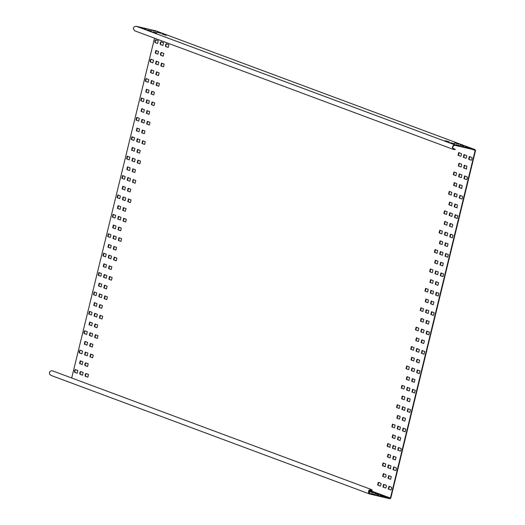<?xml version="1.0" encoding="UTF-8"?>
<svg xmlns="http://www.w3.org/2000/svg" width="525" height="525" viewBox="0 0 525 525"><rect width="100%" height="100%" fill="white"/><g stroke="black" fill="none" stroke-linecap="round" stroke-linejoin="round"><path stroke-width="0.79" d="M455.247 149.599L453.469 148.949L452.694 147.4L453.423 145.792L455.09 145.379L474.876 149.993L475.158 150.465L390.423 498.061L389.95 498.363L369.941 493.684L368.872 492.647L368.957 490.888L370.361 489.851L372.251 490.055L370.309 489.464L368.622 490.704L368.517 492.817L369.803 494.058L389.858 498.75L390.797 498.146L475.532 150.557L474.974 149.605L455.182 144.992L453.187 145.491L452.307 147.42L453.233 149.271L455.247 149.599M474.876 149.993L475.158 150.465L472.211 149.369M156.102 30.929L475.059 149.632L155.925 30.863L136.139 26.25L134.138 26.749L133.258 28.678L134.735 30.824L453.784 149.566M452.983 148.411L455.142 149.218M154.534 38.194L71.695 377.993M97.079 303.621L96.416 306.338L93.758 305.347L94.421 302.63L97.079 303.621M96.429 306.344L93.758 305.347M101.804 284.222L101.148 286.939L98.483 285.948L99.146 283.238L101.804 284.222M106.536 264.83L105.873 267.54L103.215 266.556L103.878 263.839L106.536 264.83M111.261 245.431L110.604 248.148L107.94 247.157L108.603 244.44L111.261 245.431M115.992 226.032L115.329 228.749L112.672 227.758L113.334 225.041L115.992 226.032M115.343 228.756L112.672 227.758M120.724 206.633L120.061 209.35L117.397 208.366L118.059 205.649L120.724 206.633M125.449 187.241L124.786 189.958L122.128 188.967L122.791 186.25L125.449 187.241M130.18 167.843L129.518 170.559L126.86 169.568L127.516 166.852L130.18 167.843M129.531 170.559L126.86 169.568M134.905 148.444L134.243 151.161L131.585 150.17L132.248 147.459L134.905 148.444M134.256 151.167L131.585 150.17M139.637 129.052L138.974 131.762L136.316 130.778L136.972 128.061L139.637 129.052M138.987 131.768L136.316 130.778M144.362 109.653L143.699 112.37L141.041 111.379L141.704 108.662L144.362 109.653M143.712 112.37L141.041 111.379M102.395 305.603L101.732 308.319L99.074 307.328L99.737 304.612L102.395 305.603M101.745 308.319L99.074 307.328M107.126 286.204L106.463 288.921L103.806 287.93L104.468 285.213L107.126 286.204M111.851 266.805L111.188 269.522L108.531 268.531L109.193 265.814L111.851 266.805M116.583 247.413L115.92 250.123L113.262 249.139L113.925 246.422L116.583 247.413M121.308 228.014L120.645 230.731L117.987 229.74L118.65 227.023L121.308 228.014M126.039 208.615L125.377 211.332L122.719 210.341L123.382 207.624L126.039 208.615M130.764 189.217L130.102 191.933L127.444 190.942L128.107 188.232L130.764 189.217M130.121 191.94L127.444 190.942M135.496 169.824L134.833 172.535L132.175 171.55L132.838 168.833L135.496 169.824M134.846 172.541L132.175 171.55M140.221 150.426L139.558 153.143L136.9 152.152L137.563 149.435L140.221 150.426M139.578 153.143L136.9 152.152M92.052 312.329L91.396 315.046L88.732 314.055L89.394 311.338L92.052 312.329M91.409 315.053L88.732 314.055M97.374 314.311L96.712 317.028L94.054 316.037L94.717 313.32L97.374 314.311M96.725 317.028L94.054 316.037M102.69 316.286L102.027 319.003L99.369 318.012L100.032 315.302L102.69 316.286M102.04 319.01L99.369 318.012M96.784 292.937L96.121 295.647L93.463 294.663L94.126 291.946L96.784 292.937M96.134 295.654L93.463 294.663M102.099 294.912L101.437 297.629L98.779 296.638L99.442 293.921L102.099 294.912M101.45 297.636L98.779 296.638M107.422 296.894L106.759 299.604L104.101 298.62L104.757 295.903L107.422 296.894M101.515 273.538L100.853 276.255L98.195 275.264L98.851 272.547L101.515 273.538M106.831 275.513L106.168 278.23L103.51 277.239L104.173 274.529L106.831 275.513M106.181 278.237L103.51 277.239M112.147 277.495L111.484 280.212L108.826 279.221L109.489 276.504L112.147 277.495M106.24 254.139L105.578 256.856L102.92 255.865L103.582 253.148L106.24 254.139M111.556 256.121L110.893 258.832L108.235 257.847L108.898 255.13L111.556 256.121M116.878 258.097L116.215 260.813L113.557 259.822L114.214 257.106L116.878 258.097M110.972 234.741L110.309 237.457L107.651 236.467L108.307 233.756L110.972 234.741M116.287 236.723L115.625 239.439L112.967 238.448L113.63 235.732L116.287 236.723M121.603 238.698L120.94 241.415L118.282 240.424L118.945 237.713L121.603 238.698M120.953 241.421L118.282 240.424M115.697 215.348L115.034 218.059L112.376 217.074L113.039 214.357L115.697 215.348M121.013 217.324L120.356 220.041L117.692 219.05L118.355 216.333L121.013 217.324M126.335 219.306L125.672 222.023L123.014 221.032L123.677 218.315L126.335 219.306M120.428 195.95L119.766 198.667L117.108 197.676L117.764 194.959L120.428 195.95M125.744 197.925L125.081 200.642L122.423 199.651L123.086 196.941L125.744 197.925M131.06 199.907L130.397 202.624L127.739 201.633L128.402 198.916L131.06 199.907M125.153 176.551L124.491 179.268L121.833 178.277L122.496 175.56L125.153 176.551M124.504 179.274L121.833 178.277M130.469 178.533L129.813 181.243L127.148 180.259L127.811 177.542L130.469 178.533M129.826 181.25L127.148 180.259M135.791 180.508L135.128 183.225L132.471 182.234L133.133 179.517L135.791 180.508M135.142 183.232L132.471 182.234M129.885 157.152L129.222 159.869L126.564 158.878L127.227 156.168L129.885 157.152M129.235 159.876L126.564 158.878M135.201 159.134L134.538 161.851L131.88 160.86L132.543 158.143L135.201 159.134M134.551 161.851L131.88 160.86M140.516 161.116L139.853 163.826L137.196 162.842L137.858 160.125L140.516 161.116M139.867 163.833L137.196 162.842M134.61 137.76L133.947 140.47L131.289 139.486L131.952 136.769L134.61 137.76M133.96 140.477L131.289 139.486M139.926 139.735L139.269 142.452L136.605 141.461L137.268 138.744L139.926 139.735M139.282 142.459L136.605 141.461M145.248 141.717L144.585 144.434L141.927 143.443L142.59 140.726L145.248 141.717M144.598 144.434L141.927 143.443M139.342 118.361L138.679 121.078L136.021 120.087L136.684 117.37L139.342 118.361M138.692 121.078L136.021 120.087M144.657 120.337L143.994 123.053L141.337 122.062L141.999 119.352L144.657 120.337M144.007 123.06L141.337 122.062M149.973 122.318L149.31 125.035L146.652 124.044L147.315 121.328L149.973 122.318M149.33 125.035L146.652 124.044M144.067 98.963L143.404 101.679L140.746 100.688L141.409 97.972L144.067 98.963M143.417 101.686L140.746 100.688M149.389 100.944L148.726 103.661L146.068 102.67L146.724 99.953L149.389 100.944M154.704 102.92L154.042 105.637L151.384 104.646L152.047 101.935L154.704 102.92M154.055 105.643L151.384 104.646M402.465 430.822L403.128 428.105L405.786 429.096L405.123 431.812L402.465 430.822L405.123 431.812M397.143 428.84L397.806 426.129L400.463 427.114L399.801 429.831L397.143 428.84L399.82 429.837M391.827 426.864L392.49 424.148L395.148 425.138L394.485 427.855L391.827 426.864L394.498 427.855M407.19 411.423L407.853 408.706L410.511 409.697L409.848 412.414L407.19 411.423L409.848 412.414M401.874 409.447L402.537 406.731L405.195 407.722L404.532 410.432L401.874 409.447L404.545 410.438M396.559 407.466L397.215 404.749L399.879 405.74L399.217 408.457L396.559 407.466L399.217 408.457M411.922 392.024L412.584 389.314L415.242 390.298L414.579 393.015L411.922 392.024L414.579 393.015M406.599 390.049L407.262 387.332L409.92 388.323L409.264 391.04L406.599 390.049L409.264 391.04M401.284 388.067L401.947 385.357L404.604 386.341L403.942 389.058L401.284 388.067L403.942 389.058M416.647 372.632L417.309 369.915L419.967 370.906L419.304 373.623L416.647 372.632L419.304 373.623M411.331 370.65L411.994 367.933L414.652 368.924L413.989 371.641L411.331 370.65L413.989 371.641M406.015 368.675L406.678 365.958L409.336 366.949L408.673 369.659L406.015 368.675L408.673 369.659M421.378 353.233L422.041 350.516L424.699 351.507L424.036 354.224L421.378 353.233L424.036 354.224M416.056 351.251L416.719 348.541L419.377 349.525L418.72 352.242L416.056 351.251L418.72 352.242M410.74 349.276L411.403 346.559L414.061 347.55L413.398 350.267L410.74 349.276L413.398 350.267M426.103 333.834L426.766 331.118L429.424 332.108L428.761 334.825L426.103 333.834L428.761 334.825M420.788 331.859L421.45 329.142L424.108 330.133L423.445 332.843L420.788 331.859L423.445 332.843M415.472 329.877L416.135 327.16L418.792 328.151L418.13 330.868L415.472 329.877L418.13 330.868M430.835 314.442L431.498 311.725L434.155 312.716L433.492 315.427L430.835 314.442L433.506 315.433M425.519 312.46L426.175 309.743L428.84 310.734L428.177 313.451L425.519 312.46L428.19 313.451M420.197 310.478L420.86 307.768L423.517 308.752L422.855 311.469L420.197 310.478L422.868 311.476M435.56 295.043L436.223 292.327L438.88 293.317L438.217 296.034L435.56 295.043L438.237 296.034M430.244 293.062L430.907 290.345L433.565 291.336L432.902 294.053L430.244 293.062L432.915 294.059M424.928 291.086L425.591 288.369L428.249 289.36L427.586 292.071L424.928 291.086L427.599 292.077M440.291 275.645L440.954 272.928L443.612 273.919L442.949 276.636L440.291 275.645L442.962 276.636M434.976 273.663L435.632 270.952L438.296 271.937L437.633 274.654L434.976 273.663L437.647 274.66M429.653 271.688L430.316 268.971L432.974 269.962L432.311 272.678L429.653 271.688L432.331 272.678M445.016 256.246L445.679 253.536L448.337 254.52L447.681 257.237L445.016 256.246L447.681 257.237M439.701 254.271L440.363 251.554L443.021 252.545L442.358 255.262L439.701 254.271L442.372 255.262M434.385 252.289L435.048 249.572L437.706 250.563L437.043 253.28L434.385 252.289L437.056 253.286M449.748 236.854L450.411 234.137L453.068 235.128L452.406 237.838L449.748 236.854L452.419 237.845M444.432 234.872L445.095 232.155L447.753 233.146L447.09 235.863L444.432 234.872L447.09 235.863M439.11 232.89L439.773 230.18L442.431 231.164L441.774 233.881L439.11 232.89L441.774 233.881M454.473 217.455L455.136 214.738L457.793 215.729L457.137 218.446L454.473 217.455L457.137 218.446M449.157 215.473L449.82 212.756L452.478 213.747L451.815 216.464L449.157 215.473L451.815 216.464M443.842 213.498L444.504 210.781L447.162 211.772L446.499 214.489L443.842 213.498L446.499 214.489M144.952 131.027L144.29 133.744L141.632 132.753L142.295 130.036L144.952 131.027M144.303 133.75L141.632 132.753M149.678 111.628L149.021 114.345L146.357 113.354L147.02 110.644L149.678 111.628M402.17 420.131L402.833 417.414L405.49 418.405L404.827 421.122L402.17 420.131L404.827 421.122M406.895 400.739L407.558 398.022L410.215 399.013L409.553 401.723L406.895 400.739L409.553 401.723M411.626 381.34L412.289 378.623L414.947 379.614L414.284 382.331L411.626 381.34L414.284 382.331M416.351 361.942L417.014 359.225L419.672 360.216L419.009 362.933L416.351 361.942L419.009 362.933M421.083 342.543L421.746 339.833L424.403 340.817L423.741 343.534L421.083 342.543L423.741 343.534M425.808 323.151L426.471 320.434L429.128 321.425L428.472 324.135L425.808 323.151L428.485 324.142M430.539 303.752L431.202 301.035L433.86 302.026L433.197 304.743L430.539 303.752L433.21 304.743M435.264 284.353L435.927 281.636L438.585 282.627L437.929 285.344L435.264 284.353L437.942 285.351M439.996 264.954L440.659 262.244L443.317 263.228L442.654 265.945L439.996 264.954L442.667 265.952M444.727 245.562L445.384 242.845L448.048 243.836L447.385 246.547L444.727 245.562L447.385 246.547M449.452 226.163L450.115 223.447L452.773 224.438L452.11 227.154L449.452 226.163L452.11 227.154M396.848 418.156L397.51 415.439L400.168 416.43L399.512 419.14L396.848 418.156L399.512 419.14M401.579 398.757L402.242 396.04L404.9 397.031L404.237 399.748L401.579 398.757L404.237 399.748M406.311 379.358L406.967 376.642L409.631 377.633L408.968 380.349L406.311 379.358L408.968 380.349M411.036 359.96L411.698 357.249L414.356 358.234L413.693 360.951L411.036 359.96L413.707 360.957M415.767 340.567L416.423 337.851L419.088 338.842L418.425 341.558L415.767 340.567L418.425 341.558M420.492 321.169L421.155 318.452L423.813 319.443L423.15 322.16L420.492 321.169L423.15 322.16M425.224 301.77L425.887 299.053L428.544 300.044L427.882 302.761L425.224 301.77L427.895 302.767M429.949 282.378L430.612 279.661L433.269 280.652L432.607 283.362L429.949 282.378L432.62 283.369M434.68 262.979L435.343 260.262L438.001 261.253L437.338 263.97L434.68 262.979L437.351 263.97M439.405 243.58L440.068 240.863L442.726 241.854L442.063 244.571L439.405 243.58L442.076 244.578M444.137 224.182L444.8 221.471L447.458 222.456L446.795 225.173L444.137 224.182L446.808 225.179M156.181 61.156L158.845 62.147L158.183 64.864L155.525 63.873L156.168 61.156M161.503 63.138L164.161 64.129L163.498 66.846L160.84 65.855L161.503 63.138M151.456 80.555L154.114 81.546L153.451 84.263L150.793 83.272L151.443 80.555M156.772 82.537L159.429 83.528L158.767 86.238L156.109 85.253L156.758 82.53M168.886 44.73L168.23 47.447L165.565 46.456L165.526 44.96L166.228 43.739L168.886 44.73M163.57 42.755L162.907 45.465L160.25 44.481L160.21 42.984L160.912 41.764L163.57 42.755M148.798 79.564L148.135 82.281L145.477 81.29L145.438 79.793L146.14 78.579L148.798 79.564M153.523 60.172L152.86 62.888L150.202 61.897L150.163 60.401L150.865 59.181L153.523 60.172M158.255 40.773L157.592 43.49L154.934 42.499L154.895 41.002L155.597 39.782L158.255 40.773M145.773 91.98L146.436 89.263L149.093 90.254L148.431 92.971L145.773 91.98L148.444 92.978M150.498 72.581L151.161 69.871L153.818 70.855L153.156 73.572L150.498 72.581L153.156 73.572M155.229 53.189L155.892 50.472L158.55 51.463L157.887 54.173L155.229 53.189L157.887 54.173M151.088 93.962L151.751 91.245L154.409 92.236L153.746 94.946L151.088 93.962L153.746 94.946M155.813 74.563L156.476 71.846L159.134 72.837L158.478 75.554L155.813 74.563L158.478 75.554M163.866 53.438L163.203 56.155L160.545 55.164L160.506 53.668L161.208 52.447L163.866 53.438M163.216 56.162L160.919 55.25L160.88 53.753L161.582 52.539M88.213 363.792L87.55 366.509L84.893 365.518L84.847 364.022L85.549 362.801L88.213 363.792M87.563 366.509L85.26 365.603L85.221 364.107L85.923 362.887M90.28 343.402L92.938 344.393L92.275 347.11L89.618 346.119L90.28 343.402M92.288 347.117L89.992 346.205L90.654 343.494M95.005 324.01L97.67 324.995L97.007 327.712L94.349 326.721L94.992 324.004M97.02 327.718L94.717 326.812L95.379 324.096M80.233 360.826L82.891 361.81L82.228 364.527L79.57 363.536L80.22 360.819M82.241 364.534L79.944 363.628L80.607 360.911M84.965 341.427L87.623 342.418L86.96 345.128L84.302 344.144L84.965 341.427M86.973 345.135L84.676 344.229L85.339 341.512M89.69 322.028L92.347 323.019L91.685 325.736L89.027 324.745L89.69 322.028M91.704 325.736L89.401 324.831L90.064 322.114M77.871 370.519L77.208 373.236L74.55 372.245L74.511 370.748L75.213 369.534L77.871 370.519M82.596 351.127L81.939 353.843L79.275 352.852L79.236 351.356L79.938 350.136L82.596 351.127M81.953 353.843L79.649 352.938L79.61 351.442L80.312 350.221M87.327 331.728L86.664 334.445L84.007 333.454L83.967 331.957L84.669 330.737L87.327 331.728M86.678 334.445L84.381 333.539L84.341 332.043L85.043 330.822M83.186 372.501L82.523 375.217L79.866 374.227L79.826 372.73L80.528 371.51L83.186 372.501M88.502 374.483L87.846 377.193L85.181 376.208L85.142 374.712L85.844 373.492L88.502 374.483M87.859 377.199L85.555 376.294L85.516 374.798L86.218 373.577M94.638 337.411L95.301 334.694L97.958 335.685L97.302 338.402L94.638 337.411L97.315 338.408M89.322 335.436L89.985 332.719L92.643 333.71L91.98 336.42L89.322 335.436L91.993 336.427M89.913 356.81L90.576 354.093L93.233 355.084L92.571 357.801L89.913 356.81L92.584 357.801M84.597 354.828L85.26 352.111L87.918 353.102L87.255 355.819L84.597 354.828L87.268 355.825M390.364 468.628L387.686 467.637L388.349 464.92L391.007 465.911L390.344 468.628L390.718 468.713L388.06 467.723L388.723 465.006M385.042 466.653L382.371 465.655L383.033 462.938L385.691 463.929L385.028 466.646L385.402 466.732L382.745 465.741L383.408 463.03M395.089 449.229L392.418 448.238L393.081 445.522L395.738 446.512L395.076 449.229L395.45 449.315L392.792 448.324L393.455 445.613M389.773 447.254L387.102 446.263L387.758 443.546L390.423 444.531L389.76 447.248L390.134 447.339L387.47 446.348L388.133 443.632M377.639 485.054L378.302 482.337L380.966 483.328L381.006 484.824L380.303 486.045L377.639 485.054L380.317 486.045M382.961 487.036L383.624 484.319L386.282 485.31L386.321 486.806L385.619 488.02L382.961 487.036L385.632 488.027M397.733 450.22L398.396 447.503L401.054 448.494L401.093 449.991L400.391 451.205L397.733 450.22L400.404 451.211M393.008 469.613L393.665 466.902L396.329 467.887L396.368 469.383L395.666 470.603L393.008 469.613L395.679 470.61M388.277 489.011L388.94 486.294L391.598 487.285L391.637 488.782L390.935 490.002L388.277 489.011L390.948 490.009M400.759 437.804L400.096 440.521L397.438 439.53L398.101 436.813L400.759 437.804M400.109 440.521L397.812 439.615L398.475 436.898M396.034 457.203L395.371 459.92L392.713 458.929L393.376 456.212L396.034 457.203M395.384 459.92L393.087 459.014L393.743 456.297M391.302 476.595L390.639 479.312L387.982 478.321L388.644 475.611L391.302 476.595M390.652 479.318L388.356 478.413L389.018 475.696M395.443 435.822L394.78 438.539L392.123 437.548L392.785 434.838L395.443 435.822M394.793 438.546L392.497 437.64L393.159 434.923M390.712 455.221L390.055 457.938L387.391 456.947L388.054 454.23L390.712 455.221M390.068 457.944L387.765 457.032L388.428 454.322M382.666 476.346L383.329 473.629L385.987 474.62L386.026 476.116L385.324 477.337L382.666 476.346L385.337 477.337M458.318 165.992L458.981 163.275L461.639 164.266L461.685 165.762L460.983 166.983L458.318 165.992L460.983 166.983M456.251 186.382L453.593 185.391L454.256 182.674L456.914 183.665L456.251 186.382L456.625 186.467L453.967 185.476L454.63 182.759M451.52 205.774L448.862 204.789L449.525 202.073L452.183 203.063L451.52 205.774L451.894 205.866L449.236 204.875L449.899 202.158M466.298 168.965L463.641 167.974L464.303 165.257L466.961 166.248L466.298 168.965L466.673 169.05L464.015 168.059L464.671 165.342M461.58 188.363L458.909 187.366L459.572 184.656L462.23 185.64L461.567 188.357L461.941 188.449L459.283 187.458L459.946 184.741M456.842 207.756L454.184 206.765L454.84 204.048L457.505 205.039L456.842 207.756L457.216 207.841L454.552 206.85L455.214 204.14M468.661 159.265L469.324 156.548L471.982 157.539L472.021 159.036L471.319 160.25L468.661 159.265L471.319 160.25M463.936 178.657L464.592 175.947L467.257 176.932L467.296 178.428L466.594 179.648L463.936 178.657L466.594 179.648M459.204 198.056L459.867 195.339L462.525 196.33L462.564 197.827L461.862 199.047L459.204 198.056L461.862 199.047M463.345 157.283L464.008 154.567L466.666 155.558L466.705 157.054L466.003 158.274L463.345 157.283L466.003 158.274M458.023 155.308L458.686 152.591L461.35 153.582L461.39 155.078L460.688 156.292L458.023 155.308L460.688 156.292M451.887 192.373L451.231 195.09L448.567 194.099L449.229 191.382L451.887 192.373M457.209 194.355L456.547 197.065L453.889 196.081L454.552 193.364L457.209 194.355M456.619 172.974L455.956 175.691L453.298 174.7L453.961 171.983L456.619 172.974M455.969 175.698L453.672 174.792L454.335 172.075M461.934 174.956L461.272 177.673L458.614 176.682L459.277 173.965L461.934 174.956M370.827 493.441L374.824 494.563L370.775 493.415M374.725 494.95L374.876 494.589M380.159 495.613L384.156 496.735L380.107 495.587M384.064 497.123L384.208 496.762M368.76 492.306L369.554 492.608L368.806 492.47M374.843 493.638L378.84 494.76L374.791 493.605M378.742 495.147L378.892 494.786M369.528 491.656L373.518 492.778L369.475 491.63M373.426 493.165L373.57 492.804M370.578 489.825L371.982 490.35M371.477 489.562L52.428 370.821L51.26 370.716L49.58 371.962L49.468 374.069L51.023 375.395M94.795 302.722L94.132 305.432M99.52 283.323L98.857 286.04L101.148 286.939M104.252 263.924L103.589 266.641L105.873 267.54M108.977 244.525L108.314 247.242L110.604 248.148M113.708 225.133L113.046 227.843M118.433 205.734L117.771 208.451L120.061 209.35M123.165 186.336L122.502 189.052L124.786 189.958M127.89 166.937L127.227 169.654M132.622 147.545L131.959 150.262M137.347 128.146L136.69 130.863M142.078 108.747L141.415 111.464M100.111 304.697L99.448 307.414M104.836 285.298L104.18 288.015L106.463 288.921M109.568 265.906L108.905 268.623L111.188 269.522M114.293 246.507L113.636 249.224L115.92 250.123M119.024 227.108L118.361 229.825L120.645 230.731M123.756 207.716L123.093 210.427L125.377 211.332M128.481 188.317L127.818 191.034M133.212 168.919L132.549 171.636M137.937 149.52L137.274 152.237M89.768 311.43L89.106 314.147M95.084 313.405L94.428 316.122M100.406 315.387L99.743 318.104M94.5 292.031L93.837 294.748M99.816 294.013L99.153 296.723M105.131 295.988L104.468 298.705L106.759 299.604M99.225 272.632L98.562 275.349L100.853 276.255M104.547 274.614L103.884 277.331M109.863 276.59L109.2 279.307L111.484 280.212M103.957 253.24L103.294 255.951L105.578 256.856M109.272 255.216L108.609 257.933L110.893 258.832M114.588 257.197L113.925 259.908L116.215 260.813M108.682 233.842L108.019 236.558L110.309 237.457M114.004 235.817L113.341 238.534L115.625 239.439M119.319 237.799L118.657 240.516M113.413 214.443L112.75 217.16L115.034 218.059M118.729 216.425L118.066 219.135L120.356 220.041M124.044 218.4L123.388 221.117L125.672 222.023M118.138 195.044L117.482 197.761L119.766 198.667M123.46 197.026L122.797 199.743L125.081 200.642M128.776 199.001L128.113 201.718L130.397 202.624M122.87 175.652L122.207 178.362M128.185 177.627L127.522 180.344M133.501 179.609L132.845 182.326M127.595 156.253L126.938 158.97M132.917 158.228L132.254 160.945M138.232 160.21L137.57 162.927M132.326 136.854L131.663 139.571M137.642 138.836L136.979 141.547M142.964 140.812L142.301 143.528M137.058 117.456L136.395 120.172M142.373 119.438L141.711 122.154M147.689 121.419L147.026 124.13M141.783 98.063L141.12 100.774M147.098 100.039L146.436 102.756L148.726 103.661M152.421 102.021L151.758 104.737M403.495 428.19L402.839 430.907M398.18 426.215L397.517 428.932M392.864 424.233L392.201 426.95M408.227 408.798L407.564 411.508M402.911 406.816L402.248 409.533M397.589 404.834L396.926 407.551M412.952 389.399L412.296 392.116M407.636 387.417L406.973 390.134M402.321 385.442L401.658 388.159M417.683 370L417.021 372.717M412.368 368.025L411.705 370.735M407.046 366.043L406.389 368.76M422.415 350.602L421.752 353.318M417.093 348.626L416.43 351.343M411.777 346.644L411.114 349.361M427.14 331.209L426.477 333.926M421.824 329.228L421.162 331.944M416.502 327.252L415.846 329.963M431.872 311.811L431.209 314.527M426.549 309.829L425.887 312.546M421.234 307.853L420.571 310.57M436.597 292.412L435.934 295.129M431.281 290.437L430.618 293.147M425.965 288.455L425.303 291.172M441.328 273.02L440.665 275.73M436.006 271.038L435.343 273.755M430.69 269.056L430.027 271.773M446.053 253.621L445.39 256.338M440.738 251.639L440.075 254.356M435.422 249.664L434.759 252.374M450.785 234.222L450.122 236.939M445.462 232.24L444.806 234.957M440.147 230.265L439.484 232.982M455.51 214.823L454.847 217.54M450.194 212.848L449.531 215.565M444.878 210.866L444.216 213.583M142.669 130.128L142.006 132.838M147.394 110.729L146.731 113.446L149.021 114.345M403.207 417.506L402.544 420.223M407.932 398.108L407.269 400.824M412.663 378.709L412 381.426M417.388 359.317L416.725 362.027M422.12 339.918L421.457 342.635M426.845 320.519L426.182 323.236M431.576 301.12L430.913 303.837M436.301 281.728L435.638 284.438M441.033 262.329L440.37 265.046M445.758 242.931L445.095 245.648M450.489 223.532L449.827 226.249M397.884 415.524L397.222 418.241M402.616 396.126L401.953 398.842M407.341 376.733L406.678 379.444M412.072 357.335L411.41 360.052M416.798 337.936L416.135 340.653M421.529 318.537L420.866 321.254M426.254 299.145L425.598 301.862M430.986 279.746L430.323 282.463M435.711 260.348L435.054 263.064M440.442 240.955L439.779 243.666M445.174 221.557L444.511 224.273M156.555 61.248L155.892 63.965L158.183 64.864M161.877 63.223L161.214 65.94L163.498 66.846M151.83 80.64L151.167 83.357L153.451 84.263M157.146 82.622L156.483 85.339L158.767 86.238M166.602 43.831L165.9 45.045L165.939 46.541L168.23 47.447M161.287 41.849L160.584 43.07L160.624 44.566L162.907 45.465M146.514 78.665L145.806 79.885L145.852 81.382L148.135 82.281M151.239 59.266L150.537 60.487L150.577 61.983L152.86 62.888M155.971 39.867L155.262 41.088L155.308 42.584L157.592 43.49M146.803 89.355L146.147 92.065M151.535 69.956L150.872 72.673M156.26 50.558L155.603 53.274M152.125 91.33L151.463 94.047M156.85 71.932L156.188 74.648M75.587 369.62L74.878 370.84L74.924 372.337L77.208 373.236M80.903 371.595L80.2 372.816L80.24 374.312L82.523 375.217M95.675 334.786L95.012 337.496M90.359 332.804L89.696 335.521M90.95 354.178L90.287 356.895M85.627 352.203L84.971 354.92M378.676 482.423L378.013 485.139M383.998 484.404L383.335 487.121M398.77 447.589L398.108 450.306M394.039 466.988L393.376 469.704M389.314 486.386L388.651 489.097M383.703 473.714L383.04 476.431M459.355 163.367L458.692 166.077M469.698 156.634L469.035 159.351M464.966 176.032L464.303 178.749M460.241 195.431L459.578 198.142M464.382 154.658L463.719 157.369M459.06 152.677L458.397 155.393M449.603 191.468L448.941 194.184L451.231 195.09M454.919 193.449L454.263 196.166L456.547 197.065M459.651 174.051L458.988 176.768L461.272 177.673M142.118 27.917L146.114 29.039L142.065 27.891M146.016 29.426L146.167 29.065M151.449 30.089L155.446 31.218L151.397 30.063M155.347 31.605L155.498 31.244M147.433 29.899L151.43 31.021L147.381 29.866M151.338 31.408L151.482 31.047M156.765 32.071L160.762 33.193L156.713 32.045M160.67 33.58L160.814 33.219M152.749 31.874L156.745 32.996L152.696 31.848M156.653 33.383L156.798 33.023M162.087 34.053L166.077 35.175L162.035 34.02M165.985 35.562L166.13 35.201M455.844 144.683L459.841 145.806L455.792 144.657M459.742 146.193L459.893 145.832M465.176 146.856L469.173 147.978L465.124 146.829M469.081 148.365L469.225 148.004M450.529 142.702L454.525 143.824L450.476 142.675M454.427 144.211L454.571 143.85M459.861 144.874L463.857 146.002L459.808 144.847M463.759 146.39L463.91 146.029M445.207 140.72L449.203 141.848L445.154 140.693M449.111 142.236L449.256 141.875M454.545 142.898L458.542 144.021L454.492 142.872M458.443 144.408L458.587 144.047M455.182 144.992L136.139 26.25M369.475 490.265L390.423 498.061M369.134 490.613L389.95 498.363M369.731 493.585L370.164 493.749M144.638 28.914L144.729 28.527M153.969 31.087L154.061 30.699M149.953 30.89L150.045 30.502M159.285 33.068L159.383 32.681M155.269 32.872L155.367 32.484M164.601 35.044L164.699 34.657M373.347 494.438L373.439 494.045M458.364 145.681L458.456 145.287M382.679 496.611L382.771 496.223M467.696 147.853L467.788 147.466M453.042 143.699L453.141 143.312M369.41 492.968L369.502 492.581M377.363 494.629L377.455 494.242M462.381 145.871L462.473 145.484M447.727 141.717L447.825 141.33M372.041 492.653L372.14 492.266M457.058 143.896L457.157 143.509M98.857 286.04L98.483 285.948M103.589 266.641L103.215 266.556M108.314 247.242L107.94 247.157M117.771 208.451L117.397 208.366M122.502 189.052L122.128 188.967M104.18 288.015L103.806 287.93M108.905 268.623L108.531 268.531M113.636 249.224L113.262 249.139M118.361 229.825L117.987 229.74M123.093 210.427L122.719 210.341M104.468 298.705L104.101 298.62M98.562 275.349L98.195 275.264M109.2 279.307L108.826 279.221M103.294 255.951L102.92 255.865M108.609 257.933L108.235 257.847M113.925 259.908L113.557 259.822M108.019 236.558L107.651 236.467M113.341 238.534L112.967 238.448M112.75 217.16L112.376 217.074M118.066 219.135L117.692 219.05M123.388 221.117L123.014 221.032M117.482 197.761L117.108 197.676M122.797 199.743L122.423 199.651M128.113 201.718L127.739 201.633M146.436 102.756L146.068 102.67M146.731 113.446L146.357 113.354M155.525 63.873L155.892 63.965M160.84 65.855L161.214 65.94M150.793 83.272L151.167 83.357M156.109 85.253L156.483 85.339M165.565 46.456L165.939 46.541M160.25 44.481L160.624 44.566M145.477 81.29L145.852 81.382M150.202 61.897L150.577 61.983M154.934 42.499L155.308 42.584M160.545 55.164L160.919 55.25M84.893 365.518L85.26 365.603M89.618 346.119L89.992 346.205M94.349 326.721L94.717 326.812M79.57 363.536L79.944 363.628M84.302 344.144L84.676 344.229M89.027 324.745L89.401 324.831M74.55 372.245L74.924 372.337M79.275 352.852L79.649 352.938M84.007 333.454L84.381 333.539M79.866 374.227L80.24 374.312M85.181 376.208L85.555 376.294M387.686 467.637L388.06 467.723M382.371 465.655L382.745 465.741M392.418 448.238L392.792 448.324M387.102 446.263L387.47 446.348M397.438 439.53L397.812 439.615M392.713 458.929L393.087 459.014M387.982 478.321L388.356 478.413M392.123 437.548L392.497 437.64M387.391 456.947L387.765 457.032M453.593 185.391L453.967 185.476M448.862 204.789L449.236 204.875M463.641 167.974L464.015 168.059M458.909 187.366L459.283 187.458M454.184 206.765L454.552 206.85M448.567 194.099L448.941 194.184M453.889 196.081L454.263 196.166M453.298 174.7L453.672 174.792M458.614 176.682L458.988 176.768M369.803 494.058L50.754 375.316"/></g></svg>
